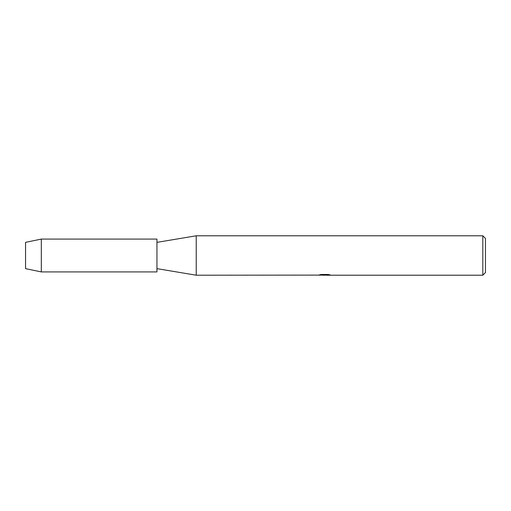 <?xml version="1.0" encoding="UTF-8"?>
<svg xmlns="http://www.w3.org/2000/svg" width="511" height="511" viewBox="0 0 511 511"><rect width="100%" height="100%" fill="white"/><g stroke="black" fill="none" stroke-linecap="round" stroke-linejoin="round"><path stroke-width="0.77" d="M25.55 268.639L25.55 242.361L41.321 239.078L156.947 239.078L156.947 271.922L41.321 271.922L25.55 268.639L25.55 242.361M318.41 275.11L196.224 275.212L156.947 268.639M196.224 275.212L196.224 235.788L482.825 235.788L485.45 238.42L485.45 272.58L482.825 275.212L326.197 275.212L329.895 274.867M156.947 242.361L196.224 235.788M324.83 275.142L322.69 275.142M324.319 275.212L323.482 275.212M482.825 275.212L482.825 235.788M318.41 275.18L325.028 274.905L319.356 274.905M319.362 274.905L321.208 274.49L328.203 274.49L330.234 274.956L326.133 275.199M319.745 275.142L324.594 275.078M319.618 274.841L325.028 274.905M41.321 271.922L41.321 239.078M324.396 275.142L326.133 275.142"/></g></svg>
